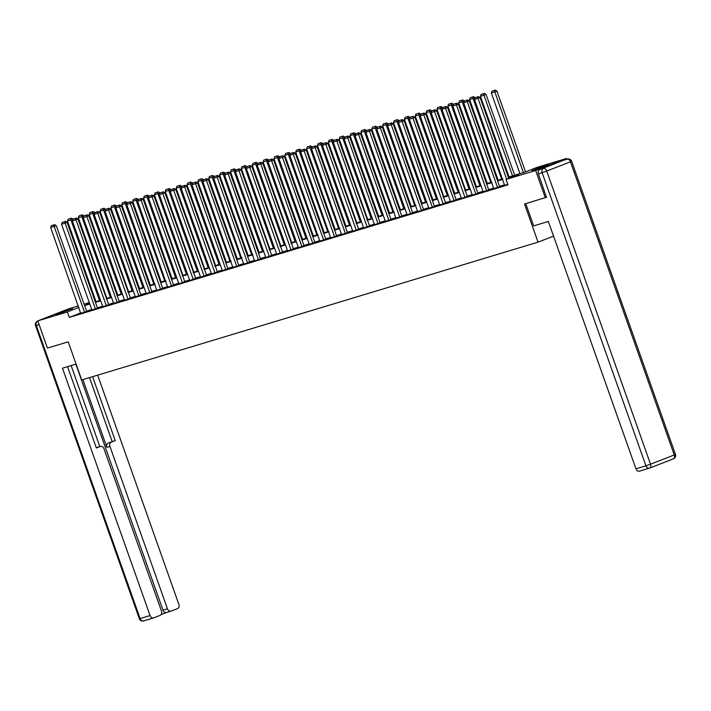 <?xml version="1.0" encoding="UTF-8"?>
<svg xmlns="http://www.w3.org/2000/svg" width="711" height="711" viewBox="0 0 711 711"><rect width="100%" height="100%" fill="white"/><g stroke="black" fill="none" stroke-linecap="round" stroke-linejoin="round"><path stroke-width="1.07" d="M533.837 170.267L531.872 170.729L537.436 168.418L548.892 164.712L533.837 170.267M57.573 314.111L55.609 314.582L61.173 312.262L72.62 308.556L57.573 314.111M546.643 197.223L524.54 204.013L538.049 242.149L81.712 379.976L68.203 341.84L47.441 348.106L37.79 320.865L68.834 308.787L78.432 305.89M84.076 304.184L89.302 302.61M94.945 300.904L95.683 300.682M508.303 177.155L524.505 172.258L537.089 167.361L566.703 158.42L535.659 170.498L506.045 179.439L518.63 174.542L508.463 177.617M566.996 159.246L566.703 158.42M538.049 242.149L553.549 236.123M80.903 312.867L69.331 317.373L507.974 184.887L506.045 179.439M504.757 184.771L499.522 186.344M493.887 188.051L488.653 189.633M483.018 191.33L477.783 192.912M472.148 194.618L466.923 196.192M461.279 197.898L456.053 199.48M450.41 201.177L445.184 202.759M439.54 204.466L434.314 206.039M428.671 207.745L423.445 209.327M417.801 211.025L412.576 212.607M406.932 214.313L401.706 215.886M396.071 217.593L390.837 219.175M385.202 220.872L379.967 222.454M374.333 224.161L369.098 225.743M363.463 227.44L358.228 229.022M352.594 230.728L347.359 232.301M341.724 234.008L336.499 235.59M330.855 237.287L325.629 238.869M319.986 240.576L314.76 242.149M309.116 243.855L303.89 245.437M298.247 247.135L293.021 248.717M287.377 250.423L282.151 251.996M276.508 253.703L271.282 255.285M265.647 256.982L260.413 258.564M254.778 260.27L249.543 261.844M243.909 263.55L238.674 265.132M233.039 266.829L227.804 268.411M222.17 270.118L216.944 271.691M211.3 273.397L206.074 274.979M200.431 276.677L195.205 278.259M189.561 279.965L184.336 281.547M178.692 283.245L173.466 284.827M167.823 286.533L162.597 288.106M156.953 289.812L151.727 291.394M146.093 293.092L140.858 294.674M135.223 296.38L129.989 297.953M124.354 299.66L119.119 301.242M113.484 302.939L108.25 304.521M102.615 306.228L97.389 307.801M91.746 309.507L86.52 311.089M86.653 311.462L56.267 225.654L50.685 227.52L80.707 313.409L86.635 311.436M91.915 309.996L97.505 308.147M102.784 306.708L108.721 304.761L77.997 219.086L72.415 220.952L102.793 306.734M113.653 303.428L119.244 301.588M124.523 300.14L130.46 298.193L99.736 212.518L94.154 214.393L124.532 300.166M135.392 296.86L140.982 295.021M146.262 293.581L151.852 291.741M162.73 288.479L132.344 202.671L126.762 204.537L156.793 290.426L162.721 288.453M173.6 285.2L143.213 199.391L137.632 201.257L167.663 287.146L173.591 285.173M178.87 283.733L184.807 281.787L154.083 196.112L148.501 197.978L178.879 283.76M189.739 280.445L195.676 278.499L164.952 192.823L159.371 194.69L189.748 280.472M200.6 277.166L206.546 275.219L175.821 189.544L170.24 191.41L200.609 277.192M211.469 273.886L217.415 271.94L186.682 186.255L181.101 188.131L211.478 273.913M222.339 270.598L227.929 268.758M238.807 265.505L208.421 179.696L202.839 181.563L232.87 267.452L238.798 265.479M249.677 262.217L219.29 176.408L213.709 178.283L243.74 264.163L249.668 262.19M260.546 258.937L230.16 173.129L224.578 174.995L254.609 260.884L260.537 258.911M265.816 257.471L271.753 255.525L241.029 169.849L235.448 171.715L265.825 257.498M276.686 254.191L282.623 252.236L251.898 166.561L246.317 168.436L276.695 254.218M287.555 250.903L293.492 248.957L262.768 163.281L257.186 165.148L287.564 250.93M298.424 247.624L304.015 245.784M309.294 244.335L314.884 242.495M325.762 239.243L295.376 153.434L289.795 155.3L319.817 241.189L325.745 239.216M336.623 235.963L306.237 150.154L300.655 152.021L330.686 237.909L336.614 235.936M347.492 232.675L317.106 146.866L311.525 148.732L341.556 234.621L347.483 232.648M352.763 231.208L358.7 229.262L327.975 143.586L322.394 145.453L352.772 231.235M363.632 227.929L369.569 225.982L338.845 140.307L333.263 142.173L363.641 227.955M374.501 224.64L380.092 222.801M385.371 221.361L390.961 219.521M401.839 216.26L371.453 130.46L365.872 132.326L395.903 218.215L401.831 216.233M407.11 214.793L412.7 212.953M423.578 209.701L393.192 123.892L387.611 125.758L417.633 211.647L423.569 209.674M428.849 208.234L434.439 206.386M439.709 204.946L445.655 202.999L414.931 117.324L409.349 119.19L439.727 204.972M450.578 201.666L456.169 199.827M461.448 198.387L467.394 196.44L436.661 110.756L431.079 112.631L461.457 198.413M472.317 195.098L477.908 193.259M483.187 191.819L488.777 189.979M499.655 186.717L469.269 100.909L463.688 102.784L493.718 188.664L499.646 186.691M508.738 178.39L480.138 97.629L474.557 99.496L504.588 185.384L507.805 184.407M545.301 197.738L535.659 170.498M69.331 317.373L67.403 311.925L37.79 320.865M78.974 307.419L67.403 311.925M502.828 179.323L497.593 180.896M491.959 182.603L486.724 184.185M481.089 185.882L475.855 187.464M470.22 189.17L464.985 190.744M459.35 192.45L454.125 194.032M448.481 195.729L443.255 197.311M437.612 199.018L432.386 200.591M426.742 202.297L421.516 203.879M415.873 205.577L410.647 207.159M405.003 208.865L399.778 210.438M394.134 212.145L388.908 213.727M383.265 215.424L378.039 217.006M372.404 218.712L367.169 220.286M361.535 221.992L356.3 223.574M350.665 225.271L345.43 226.853M339.796 228.56L334.561 230.142M328.926 231.839L323.701 233.421M318.057 235.128L312.831 236.701M307.188 238.407L301.962 239.989M296.318 241.687L291.092 243.269M285.449 244.975L280.223 246.548M274.579 248.255L269.353 249.837M263.71 251.534L258.484 253.116M252.849 254.822L247.615 256.395M241.98 258.102L236.745 259.684M231.111 261.381L225.876 262.963M220.241 264.67L215.006 266.243M209.372 267.949L204.146 269.531M198.502 271.229L193.276 272.811M187.633 274.517L182.407 276.09M176.763 277.797L171.538 279.379M165.894 281.076L160.668 282.658M155.025 284.364L149.799 285.946M144.155 287.644L138.929 289.226M133.295 290.932L128.06 292.505M122.425 294.212L117.191 295.794M111.556 297.491L106.321 299.073M100.686 300.78L95.452 302.353M89.817 304.059L84.591 305.641M89.55 303.304L85.862 304.743L89.657 303.597M95.292 301.891L100.518 300.318M106.161 298.611L111.387 297.029M117.031 295.332L122.256 293.75M127.9 292.043L133.126 290.47M138.769 288.764L143.995 287.182M149.639 285.484L154.865 283.902M160.508 282.196L165.734 280.623M171.369 278.916L176.604 277.334M182.238 275.637L187.473 274.055M193.108 272.349L198.342 270.767M203.977 269.069L209.212 267.487M214.846 265.781L220.072 264.208M225.716 262.501L230.942 260.919M236.585 259.222L241.811 257.64M247.455 255.933L252.681 254.36M258.324 252.654L263.55 251.072M269.193 249.374L274.419 247.792M280.063 246.086L285.289 244.513M290.923 242.806L296.158 241.225M301.793 239.527L307.028 237.945M312.662 236.239L317.897 234.666M323.532 232.959L328.766 231.377M334.401 229.68L339.627 228.098M345.27 226.391L350.496 224.818M356.14 223.112L361.366 221.53M367.009 219.832L372.235 218.25M377.879 216.544L383.105 214.962M388.748 213.264L393.974 211.682M399.618 209.976L404.843 208.403M410.478 206.697L415.713 205.115M421.347 203.417L426.582 201.835M432.217 200.129L437.452 198.556M443.086 196.849L448.321 195.267M453.956 193.57L459.182 191.988M464.825 190.281L470.051 188.708M475.695 187.002L480.92 185.42M486.564 183.722L491.79 182.14M497.433 180.434L502.659 178.861M95.754 300.895L95.034 301.171M84.538 312.245L54.16 226.471L53.769 224.96L54.605 224.64L51.334 225.698L53.769 224.96M51.334 225.698L50.685 227.52M56.267 225.654L54.605 224.64M73.055 219.166L70.949 219.939L99.513 300.62M96.029 301.668L67.465 220.988L68.114 219.175L71.393 218.108L68.114 219.175M70.549 218.437L70.949 219.939L67.465 220.988M71.393 218.108L73.046 219.121L76.344 218.073L73.073 219.139L72.415 220.952M76.077 364.085L62.47 368.2L150.074 615.566A3.466 2.702 73.2 0 0 153.594 617.903A3.466 2.702 73.2 0 0 153.745 617.85L160.126 615.37A3.466 2.702 73.2 0 0 161.486 611.122L103.984 448.757A3.466 2.702 73.2 0 0 100.464 446.41A3.466 2.702 73.2 0 0 100.313 446.464L97.247 447.388A3.466 2.702 -106.8 0 1 97.398 447.335A3.466 2.702 -106.8 0 1 97.558 447.299M67.563 366.663L96.367 448.001L100.313 446.464M170.8 611.184L166.658 612.438A3.466 2.702 -106.8 0 1 166.498 612.491A3.466 2.702 -106.8 0 1 162.979 610.154L167.441 608.803A3.466 2.702 73.2 0 0 170.96 611.149A3.466 2.702 73.2 0 0 171.111 611.096L177.492 608.616A3.466 2.702 73.2 0 0 178.852 604.368L97.683 375.15M161.121 614.597L166.578 612.473M111.298 442.189A3.466 2.702 73.2 0 0 109.938 446.437L106.872 447.361A3.466 2.702 -106.8 0 1 108.232 443.113L115.244 440.651L92.59 376.688M167.441 608.803L109.938 446.437M71.136 365.578L99.833 446.606M106.872 447.361L82.885 379.621M162.979 610.154L75.864 364.156M108.232 443.113L112.178 441.584L89.524 377.612M112.178 441.584L115.244 440.651M96.287 447.761L97.247 447.388M525.776 203.639L533.659 225.885L548.359 221.45L635.954 468.816L645.917 465.803L542.111 172.675L538.351 173.804L546.439 197.303M563.459 160.322L539.711 169.556L563.459 160.322A3.466 2.702 -106.8 0 1 563.61 160.268A3.466 2.702 -106.8 0 1 563.77 160.224M649.276 468.185L639.624 471.1A3.466 2.702 -106.8 0 1 639.473 471.153A3.466 2.702 -106.8 0 1 635.954 468.816M538.351 173.804A3.466 2.702 -106.8 0 1 539.711 169.556M91.923 310.023L61.546 224.241L67.127 222.365L65.474 221.352L62.204 222.419L65.474 221.352M97.514 308.174L67.127 222.365M95.407 308.965L64.639 221.681M62.204 222.419L61.546 224.241M106.277 305.686L75.508 218.401M77.997 219.086L76.344 218.073M83.925 215.877L81.818 216.659L110.383 297.331M106.899 298.389L78.334 217.708L78.983 215.886L82.263 214.829L78.983 215.886M81.418 215.149L81.818 216.659L78.334 217.708M82.263 214.829L83.916 215.842M94.154 214.393L94.803 212.571L98.082 211.505L92.679 213.371L121.252 294.052M117.768 295.101L89.195 214.429L89.853 212.607L93.123 211.54L89.853 212.607M92.288 211.869L92.679 213.371L89.195 214.429M93.123 211.54L94.776 212.553M113.662 303.455L83.285 217.673L88.866 215.806L87.213 214.793L83.934 215.851L87.213 214.793M119.252 301.615L88.866 215.806M117.146 302.397L86.378 215.113M83.934 215.851L83.285 217.673M128.016 299.118L97.247 211.834M99.736 212.518L98.082 211.505M135.401 296.887L105.024 211.105L110.605 209.238L108.952 208.225L105.672 209.283L108.952 208.225M140.991 295.047L110.605 209.238M138.885 295.838L108.116 208.554M103.993 208.261L100.722 209.327L103.993 208.261L105.663 209.318L105.024 211.105M105.646 209.274L103.548 210.092L132.122 290.772M128.638 291.821L100.064 211.14L100.722 209.327M103.157 208.59L103.548 210.092L100.064 211.14M114.862 204.981L111.583 206.039L114.862 204.981L116.515 205.994L114.418 206.812L142.991 287.484M139.507 288.542L110.934 207.861L111.583 206.039M114.027 205.301L114.418 206.812L110.934 207.861M127.402 202.751L125.287 203.524L153.86 284.204M150.376 285.253L121.803 204.581L122.452 202.759L125.731 201.693L122.452 202.759M124.896 202.022L125.287 203.524L121.803 204.581M125.731 201.693L127.385 202.706L130.691 201.657L127.411 202.724L126.762 204.537M146.27 293.607L115.893 207.825L121.474 205.959L119.821 204.946L116.542 206.003L119.821 204.946M151.861 291.768L121.474 205.959M149.754 292.55L118.986 205.266M116.542 206.003L115.893 207.825M138.272 199.471L136.156 200.244L164.73 280.925M161.246 281.974L132.673 201.293L133.321 199.48L136.601 198.413L133.321 199.48M135.765 198.742L136.156 200.244L132.673 201.293M136.601 198.413L138.254 199.427M160.624 289.27L129.846 201.986M132.344 202.671L130.691 201.657M149.141 196.183L147.026 196.956L175.599 277.637M172.115 278.694L143.542 198.014L144.191 196.192L147.47 195.134L144.191 196.192M146.635 195.454L147.026 196.956L143.542 198.014M147.47 195.134L149.123 196.147L152.43 195.09L149.15 196.156L148.501 197.978M171.493 285.991L141.116 200.209L140.716 198.707L141.56 198.378L138.281 199.436L140.716 198.707M138.281 199.436L137.632 201.257M143.213 199.391L141.56 198.378M160.011 192.903L157.895 193.676L186.469 274.357M182.985 275.406L154.411 194.725L155.06 192.912L158.34 191.846L155.06 192.912M157.495 192.174L157.895 193.676L154.411 194.725M158.34 191.846L159.993 192.859M182.363 282.702L151.585 195.418M154.083 196.112L152.43 195.09M170.88 189.624L168.765 190.397L197.329 271.078M193.854 272.126L165.281 191.446L165.93 189.624L169.209 188.566L165.93 189.624M168.365 188.895L168.765 190.397L165.281 191.446M169.209 188.566L170.862 189.579M193.232 279.423L162.855 193.641L162.455 192.139L163.299 191.81L160.019 192.877L162.455 192.139M160.019 192.877L159.371 194.69M164.952 192.823L163.299 191.81M181.101 188.131L181.758 186.309L185.029 185.242L179.634 187.109L208.199 267.789M204.715 268.847L176.15 188.166L176.799 186.344L180.079 185.278L176.799 186.344M179.234 185.607L179.634 187.109L176.15 188.166M180.079 185.278L181.732 186.3M204.093 276.144L173.724 190.361L173.324 188.85L174.159 188.531L170.889 189.588L173.324 188.85M170.889 189.588L170.24 191.41M175.821 189.544L174.159 188.531M192.61 183.056L190.504 183.829L219.068 264.51M215.584 265.559L187.02 184.878L187.668 183.065L190.948 181.998L187.668 183.065M190.104 182.327L190.504 183.829L187.02 184.878M190.948 181.998L192.601 183.011M214.962 272.855L184.193 185.571M186.682 186.255L185.029 185.242M203.479 179.776L201.373 180.55L229.937 261.23M226.454 262.279L197.889 181.598L198.538 179.776L201.817 178.719L198.538 179.776M200.973 179.048L201.373 180.55L197.889 181.598M201.817 178.719L203.47 179.732L206.768 178.683L203.488 179.741L202.839 181.563M222.347 270.624L191.97 184.842L197.551 182.976L195.898 181.963L192.628 183.029L195.898 181.963M227.938 268.785L197.551 182.976M225.831 269.576L195.063 182.292M192.628 183.029L191.97 184.842M214.349 176.488L212.234 177.261L240.807 257.942M237.323 259L208.758 178.319L209.407 176.497L212.678 175.43L209.407 176.497M211.842 175.759L212.234 177.261L208.758 178.319M212.678 175.43L214.331 176.452M236.701 266.296L205.932 179.003M208.421 179.696L206.768 178.683M225.218 173.208L223.103 173.982L251.676 254.662M248.192 255.711L219.619 175.03L220.277 173.217L223.547 172.151L220.277 173.217M222.712 172.48L223.103 173.982L219.619 175.03M223.547 172.151L225.2 173.164L228.507 172.115L225.227 173.182L224.578 174.995M247.57 263.008L217.193 177.226L216.802 175.724L217.637 175.395L214.358 176.461L216.802 175.724M214.358 176.461L213.709 178.283M219.29 176.408L217.637 175.395M236.088 169.929L233.972 170.702L262.546 251.383M259.062 252.432L230.488 171.751L231.137 169.929L234.417 168.871L231.137 169.929M233.581 169.191L233.972 170.702L230.488 171.751M234.417 168.871L236.07 169.885M258.44 259.728L227.671 172.444M230.16 173.129L228.507 172.115M246.957 166.641L244.842 167.414L273.415 248.095M269.931 249.152L241.358 168.471L242.007 166.65L245.286 165.583L242.007 166.65M244.451 165.912L244.842 167.414L241.358 168.471M245.286 165.583L246.939 166.596M269.309 256.449L238.932 170.667L238.54 169.156L239.376 168.836L236.096 169.893L238.54 169.156M236.096 169.893L235.448 171.715M241.029 169.849L239.376 168.836M257.186 165.148L257.835 163.334L261.115 162.268L255.711 164.134L284.284 244.815M280.801 245.864L252.227 165.183L252.876 163.37L256.156 162.304L252.876 163.37M255.32 162.632L255.711 164.134L252.227 165.183M256.156 162.304L257.809 163.317M280.178 253.16L249.801 167.378L249.401 165.876L250.245 165.547L246.966 166.614L249.401 165.876M246.966 166.614L246.317 168.436M251.898 166.561L250.245 165.547M298.433 247.65L268.056 161.868L268.705 160.046L271.984 158.988L266.581 160.855L295.154 241.527M291.67 242.584L263.097 161.904L263.745 160.082L267.025 159.024L263.745 160.082M266.19 159.344L266.581 160.855L263.097 161.904M267.025 159.024L268.678 160.037M291.048 249.881L260.27 162.597M262.768 163.281L261.115 162.268M309.303 244.362L278.925 158.589L279.574 156.767L282.854 155.7L277.45 157.566L306.023 238.247M302.539 239.296L273.966 158.624L274.615 156.802L277.894 155.736L274.615 156.802M277.059 156.065L277.45 157.566L273.966 158.624M277.894 155.736L279.547 156.749M304.024 245.81L273.637 160.002L268.056 161.868M301.917 246.593L271.14 159.308M273.637 160.002L271.984 158.988M290.435 153.514L288.319 154.287L316.884 234.968M313.409 236.016L284.835 155.336L285.484 153.523L288.764 152.456L285.484 153.523M287.919 152.785L288.319 154.287L284.835 155.336M288.764 152.456L290.417 153.469M314.893 242.522L284.507 156.713L278.925 158.589M312.787 243.313L282.009 156.029M284.507 156.713L282.854 155.7M301.295 150.225L299.189 151.008L327.753 231.679M324.269 232.737L295.705 152.056L296.354 150.234L299.633 149.177L296.354 150.234M298.789 149.497L299.189 151.008L295.705 152.056M299.633 149.177L301.286 150.19M323.647 240.034L293.279 154.251L292.879 152.749L293.714 152.421L290.444 153.478L292.879 152.749M290.444 153.478L289.795 155.3M295.376 153.434L293.714 152.421M312.165 146.946L310.058 147.719L338.623 228.4M335.139 229.449L306.574 148.777L307.223 146.955L310.503 145.888L307.223 146.955M309.658 146.217L310.058 147.719L306.574 148.777M310.503 145.888L312.156 146.901L315.453 145.853L312.182 146.919L311.525 148.732M334.517 236.745L304.139 150.963L303.748 149.461L304.584 149.141L301.313 150.199L303.748 149.461M301.313 150.199L300.655 152.021M306.237 150.154L304.584 149.141M323.034 143.666L320.928 144.44L349.492 225.12M346.008 226.169L317.444 145.488L318.093 143.675L321.372 142.609L318.093 143.675M320.528 142.938L320.928 144.44L317.444 145.488M321.372 142.609L323.025 143.622M345.386 233.466L314.618 146.182M317.106 146.866L315.453 145.853M333.903 140.378L331.788 141.151L360.361 221.832M356.878 222.89L328.313 142.209L328.962 140.387L332.233 139.329L328.962 140.387M331.397 139.649L331.788 141.151L328.313 142.209M332.233 139.329L333.894 140.343L337.192 139.285L333.912 140.351L333.263 142.173M356.255 230.186L325.878 144.404L325.487 142.902L326.322 142.573L323.043 143.631L325.487 142.902M323.043 143.631L322.394 145.453M327.975 143.586L326.322 142.573M374.51 224.667L344.133 138.885L344.782 137.072L348.061 136.005L342.658 137.872L371.231 218.553M367.747 219.601L339.174 138.929L339.831 137.107L343.102 136.041L339.831 137.107M342.267 136.37L342.658 137.872L339.174 138.929M343.102 136.041L344.755 137.054M367.125 226.898L336.356 139.614M338.845 140.307L337.192 139.285M385.38 221.388L355.002 135.605L355.651 133.784L358.931 132.726L353.527 134.592L382.1 215.273M378.616 216.322L350.043 135.641L350.701 133.819L353.971 132.761L350.701 133.819M353.136 133.09L353.527 134.592L350.043 135.641M353.971 132.761L355.624 133.775M380.101 222.827L349.714 137.019L344.133 138.885M377.994 223.618L347.226 136.334M349.714 137.019L348.061 136.005M365.872 132.326L366.52 130.504L369.8 129.438L364.396 131.304L392.97 211.985M389.486 213.042L360.912 132.362L361.561 130.54L364.841 129.482L361.561 130.54M364.005 129.802L364.396 131.304L360.912 132.362M364.841 129.482L366.494 130.495M390.97 219.548L360.584 133.739L355.002 135.605M388.864 220.339L358.095 133.055M360.584 133.739L358.931 132.726M377.381 127.251L375.266 128.024L403.839 208.705M400.355 209.754L371.782 129.073L372.431 127.26L375.71 126.194L372.431 127.26M374.875 126.522L375.266 128.024L371.782 129.073M375.71 126.194L377.363 127.207M399.733 217.051L368.956 129.766M371.453 130.46L369.8 129.438M388.25 123.972L386.135 124.745L414.709 205.426M411.225 206.474L382.651 125.794L383.3 123.972L386.58 122.914L383.3 123.972M385.744 123.243L386.135 124.745L382.651 125.794M386.58 122.914L388.233 123.927L391.539 122.879L388.259 123.936L387.611 125.758M407.119 214.82L376.741 129.038L382.322 127.171L380.669 126.158L377.39 127.225L380.669 126.158M412.709 212.98L382.322 127.171M410.603 213.771L379.825 126.487M377.39 127.225L376.741 129.038M399.12 120.683L397.005 121.457L425.578 202.137M422.094 203.195L393.521 122.514L394.17 120.692L397.449 119.626L394.17 120.692M396.614 119.955L397.005 121.457L393.521 122.514M397.449 119.626L399.102 120.648M421.472 210.492L390.695 123.199M393.192 123.892L391.539 122.879M409.989 117.404L407.874 118.177L436.447 198.858M432.963 199.907L404.39 119.226L405.039 117.413L408.318 116.346L405.039 117.413M407.474 116.675L407.874 118.177L404.39 119.226M408.318 116.346L409.971 117.359L413.278 116.311L409.998 117.377L409.349 119.19M428.857 208.261L398.48 122.479L404.061 120.603L402.408 119.59L399.129 120.657L402.408 119.59M434.448 206.412L404.061 120.603M432.341 207.203L401.564 119.919M399.129 120.657L398.48 122.479M420.85 114.124L418.743 114.898L447.308 195.578M443.824 196.627L415.26 115.946L415.908 114.124L419.188 113.067L415.908 114.124M418.344 113.387L418.743 114.898L415.26 115.946M419.188 113.067L420.841 114.08M443.202 203.924L412.433 116.64M414.931 117.324L413.278 116.311M431.719 110.836L429.613 111.609L458.177 192.29M454.693 193.348L426.129 112.667L426.778 110.845L430.057 109.778L426.778 110.845M429.213 110.107L429.613 111.609L426.129 112.667M430.057 109.778L431.71 110.792M450.587 201.693L420.21 115.911L425.791 114.044L424.138 113.031L420.868 114.089L424.138 113.031M456.178 199.853L425.791 114.044M454.071 200.644L423.303 113.351M420.868 114.089L420.21 115.911M472.326 195.125L441.949 109.343L442.598 107.53L445.877 106.463L440.482 108.33L469.047 189.01M465.563 190.059L436.998 109.378L437.647 107.565L440.927 106.499L437.647 107.565M440.082 106.828L440.482 108.33L436.998 109.378M440.927 106.499L442.58 107.512M464.941 197.356L434.563 111.574L434.172 110.072L435.008 109.743L431.737 110.809L434.172 110.072M431.737 110.809L431.079 112.631M436.661 110.756L435.008 109.743M453.458 104.277L451.352 105.05L479.916 185.722M476.432 186.78L447.868 106.099L448.517 104.277L451.787 103.219L448.517 104.277M450.952 103.539L451.352 105.05L447.868 106.099M451.787 103.219L453.449 104.233M477.916 193.285L447.53 107.477L441.949 109.343M475.81 194.076L445.042 106.792M447.53 107.477L445.877 106.463M464.327 100.989L462.212 101.762L490.786 182.443M487.302 183.5L458.728 102.819L459.386 100.998L462.657 99.931L459.386 100.998M461.821 100.26L462.212 101.762L458.728 102.819M462.657 99.931L464.31 100.944L467.616 99.896L464.336 100.962L463.688 102.784M483.196 191.846L452.818 106.063L458.399 104.197L456.746 103.184L453.467 104.241L456.746 103.184M488.786 190.006L458.399 104.197M486.68 190.788L455.911 103.504M453.467 104.241L452.818 106.063M475.197 97.709L473.082 98.482L501.655 179.163M498.171 180.212L469.598 99.531L470.255 97.718L473.526 96.652L470.255 97.718M472.691 96.98L473.082 98.482L469.598 99.531M473.526 96.652L475.179 97.665M497.549 187.508L466.78 100.224M469.269 100.909L467.616 99.896M514.675 175.226L486.048 94.385L483.951 95.203L512.524 175.875M509.04 176.932L480.467 96.252L481.116 94.43L484.395 93.372L481.116 94.43M483.56 93.692L483.951 95.203L480.467 96.252M484.395 93.372L486.048 94.385M506.641 179.208L478.041 98.447L477.65 96.945L478.485 96.616L475.206 97.683L477.65 96.945M475.206 97.683L474.557 99.496M480.138 97.629L478.485 96.616M525.518 171.866L496.918 91.097L494.82 91.915L523.394 172.595M519.91 173.644L491.337 92.972L491.985 91.15L495.265 90.084L491.985 91.15M494.429 90.413L494.82 91.915L491.337 92.972M495.265 90.084L496.918 91.097M37.141 321.488A3.466 2.177 68.7 0 1 37.567 321.23L37.887 321.123M153.434 617.948L143.782 620.863A3.466 2.702 -106.8 0 1 143.631 620.916A3.466 2.702 -106.8 0 1 140.111 618.57L150.074 615.566M39.114 324.589L36.305 325.442L140.111 618.57L139.356 618.748A3.466 3.466 0 0 0 143.631 620.916L153.594 617.903M36.305 325.442A3.466 2.702 -106.8 0 1 37.665 321.194A3.466 2.177 68.7 0 0 37.567 321.23A3.466 3.466 0 0 0 35.55 325.62L36.305 325.442M639.473 471.153L649.436 468.149A3.466 3.466 0 0 0 649.694 468.06A3.466 2.177 -111.3 0 0 650.521 464.194L645.917 465.803A3.466 2.702 73.2 0 0 649.436 468.149A3.466 2.702 73.2 0 0 649.587 468.096A3.466 2.177 -111.3 0 0 649.694 468.06L673.433 458.817A3.466 3.466 0 0 0 675.45 454.427L674.268 454.951L570.462 161.824L546.723 171.058L650.521 464.194L674.268 454.951A3.466 2.177 68.7 0 1 673.433 458.817A3.466 2.177 68.7 0 1 673.335 458.853L649.792 468.016M567.369 159.131A3.466 2.702 73.2 0 0 567.218 159.184A3.466 2.177 -111.3 0 1 570.462 161.824L571.644 161.299A3.466 3.466 0 0 0 567.369 159.131L563.61 160.268M542.111 172.675L546.723 171.058A3.466 2.177 68.7 0 0 543.471 168.427A3.466 2.702 73.2 0 0 542.111 172.675M139.356 618.748L35.55 325.62M97.398 447.335L100.464 446.41M170.96 611.149L166.498 612.491M675.45 454.427L571.644 161.299"/></g></svg>

